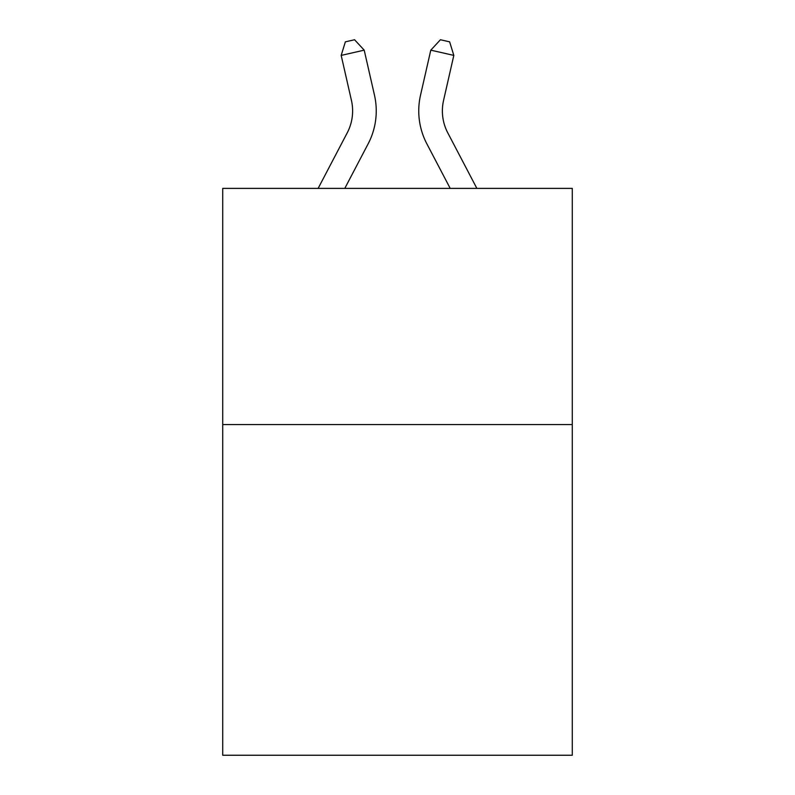 <?xml version="1.0" encoding="UTF-8"?>
<svg xmlns="http://www.w3.org/2000/svg" width="795" height="795" viewBox="0 0 795 795"><rect width="100%" height="100%" fill="white"/><g stroke="black" fill="none" stroke-linecap="round" stroke-linejoin="round"><path stroke-width="1.19" d="M572.281 424.58L572.281 755.25L222.719 755.25L222.719 188.395L572.281 188.395L572.281 424.58L222.719 424.58M374.475 95.181L364.209 50.155L374.475 95.181A70.854 70.854 0 0 1 368.155 143.806L344.791 188.395M476.871 188.395L447.774 132.845A47.243 47.243 0 0 1 443.56 100.428L453.816 55.402L430.791 50.155L420.525 95.181A70.854 70.854 0 0 0 426.845 143.806L450.209 188.395M447.774 132.845A47.243 47.243 0 0 1 443.56 100.428A47.243 47.243 0 0 0 447.774 132.845A47.243 47.243 0 0 1 443.56 100.428A47.243 47.243 0 0 0 447.774 132.845A47.243 47.243 0 0 1 443.56 100.428A47.243 47.243 0 0 0 447.774 132.845A47.243 47.243 0 0 1 443.56 100.428A47.243 47.243 0 0 0 447.774 132.845A47.243 47.243 0 0 1 443.56 100.428A47.243 47.243 0 0 0 447.774 132.845A47.243 47.243 0 0 1 443.56 100.428A47.243 47.243 0 0 0 447.774 132.845A47.243 47.243 0 0 1 443.56 100.428A47.243 47.243 0 0 0 447.774 132.845A47.243 47.243 0 0 1 443.56 100.428A47.243 47.243 0 0 0 447.774 132.845A47.243 47.243 0 0 1 443.56 100.428A47.243 47.243 0 0 0 447.774 132.845A47.243 47.243 0 0 1 443.56 100.428A47.243 47.243 0 0 0 447.774 132.845A47.243 47.243 0 0 1 443.56 100.428A47.243 47.243 0 0 0 447.774 132.845A47.243 47.243 0 0 1 443.56 100.428A47.243 47.243 0 0 0 447.774 132.845A47.243 47.243 0 0 1 443.56 100.428A47.243 47.243 0 0 0 447.774 132.845A47.243 47.243 0 0 1 443.56 100.428A47.243 47.243 0 0 0 447.774 132.845A47.243 47.243 0 0 1 443.56 100.428A47.243 47.243 0 0 0 447.774 132.845A47.243 47.243 0 0 1 443.56 100.428M453.816 55.402L449.642 41.847L440.43 39.75L430.791 50.155L420.525 95.181M318.129 188.395L347.226 132.845A47.243 47.243 0 0 0 351.44 100.428L341.184 55.402L345.358 41.847L354.57 39.75L364.209 50.155L341.184 55.402M347.226 132.845A47.243 47.243 0 0 0 351.44 100.428A47.243 47.243 0 0 1 347.226 132.845A47.243 47.243 0 0 0 351.44 100.428A47.243 47.243 0 0 1 347.226 132.845A47.243 47.243 0 0 0 351.44 100.428A47.243 47.243 0 0 1 347.226 132.845A47.243 47.243 0 0 0 351.44 100.428A47.243 47.243 0 0 1 347.226 132.845A47.243 47.243 0 0 0 351.44 100.428"/></g></svg>

